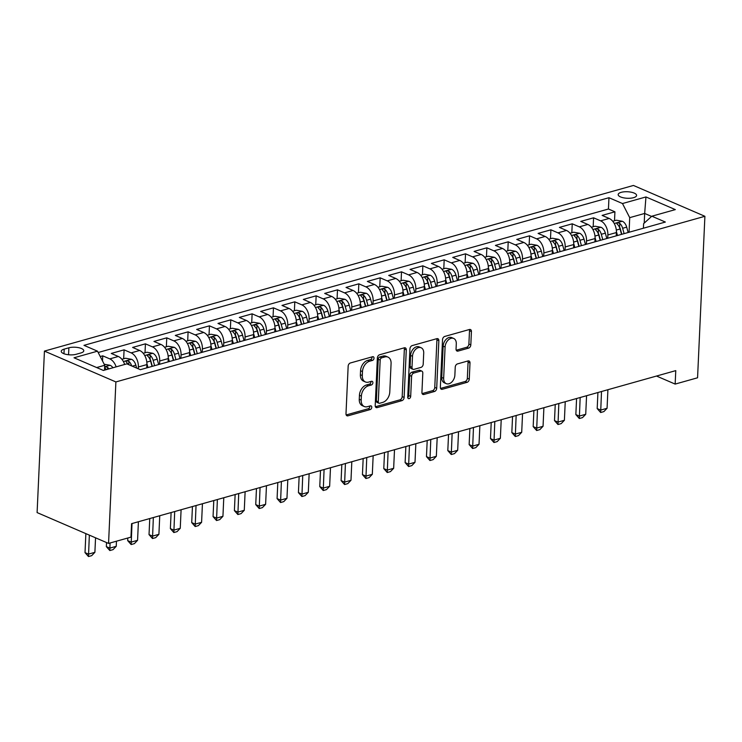 <?xml version="1.0" encoding="UTF-8"?>
<svg xmlns="http://www.w3.org/2000/svg" width="742" height="742" viewBox="0 0 742 742"><rect width="100%" height="100%" fill="white"/><g stroke="black" fill="none" stroke-linecap="round" stroke-linejoin="round"><path stroke-width="1.11" d="M374.005 358.163A1.976 1.354 113.3 0 0 373.328 356.763A1.976 1.354 113.3 0 0 372.623 356.726L350.363 362.986A2.829 1.929 113.3 0 0 348.156 366.214L345.995 413.767A2.829 1.929 113.3 0 0 346.968 415.78A2.829 1.929 113.3 0 0 347.97 415.826L370.221 409.565A1.976 1.354 113.3 0 0 371.77 407.302A1.976 1.354 113.3 0 0 371.093 405.902A1.976 1.354 113.3 0 0 370.388 405.865L367.513 406.672A9.052 6.186 113.3 0 1 364.313 406.533A9.052 6.186 113.3 0 1 361.196 400.105L361.373 396.145A9.052 6.186 113.3 0 1 368.459 385.803L371.343 384.996A1.976 1.354 113.3 0 0 372.892 382.733A1.976 1.354 113.3 0 0 372.206 381.332A1.976 1.354 113.3 0 0 371.51 381.295L368.626 382.102A9.052 6.186 113.3 0 1 365.426 381.963A9.052 6.186 113.3 0 1 362.309 375.535L362.486 371.575A9.052 6.186 113.3 0 1 369.572 361.233L372.456 360.427A1.976 1.354 113.3 0 0 374.005 358.163M365.426 381.963L363.497 381.128A9.052 6.186 113.3 0 1 360.38 374.701L360.556 370.74A9.052 6.186 113.3 0 1 367.642 360.399L370.527 359.592A1.976 1.354 113.3 0 0 372.076 357.329A1.976 1.354 113.3 0 0 372.048 356.883M346.18 414.945L368.292 408.731A1.976 1.354 113.3 0 0 369.841 406.468A1.976 1.354 113.3 0 0 369.822 406.032M364.313 406.533L362.374 405.698A9.052 6.186 113.3 0 1 359.258 399.27L359.443 395.31A9.052 6.186 113.3 0 1 366.529 384.968L369.405 384.161A1.976 1.354 113.3 0 0 370.963 381.898A1.976 1.354 113.3 0 0 370.935 381.453M621.202 192.336A9.219 3.265 2.6 0 0 618.169 194.59A9.219 3.265 2.6 0 0 623.577 197.826A9.219 3.265 2.6 0 0 633.557 197.678A9.219 3.265 2.6 0 0 636.59 195.424A9.219 3.265 2.6 0 0 631.182 192.187A9.219 3.265 2.6 0 0 621.202 192.336M468.61 348.119A2.829 1.929 113.3 0 0 470.818 344.891L471.43 331.553A2.829 1.929 113.3 0 0 470.456 329.541A2.829 1.929 113.3 0 0 469.454 329.494L444.736 336.451A2.829 1.929 113.3 0 0 442.52 339.678L440.358 387.231A2.829 1.929 113.3 0 0 441.332 389.244A2.829 1.929 113.3 0 0 442.334 389.281L467.052 382.334A2.829 1.929 113.3 0 0 469.269 379.106L470.001 362.986A2.829 1.929 113.3 0 0 469.027 360.983A2.829 1.929 113.3 0 0 468.026 360.937L457.443 363.914A2.829 1.929 113.3 0 0 455.236 367.142L454.874 375.137A7.568 5.166 113.3 0 1 446.267 383.651A7.568 5.166 113.3 0 1 443.66 378.281L445.089 346.978A7.568 5.166 113.3 0 1 453.687 338.454A7.568 5.166 113.3 0 1 456.293 343.824L456.052 349.046A2.829 1.929 113.3 0 0 457.026 351.049A2.829 1.929 113.3 0 0 458.027 351.096L468.61 348.119L466.672 347.284A2.829 1.929 113.3 0 0 468.888 344.056L469.5 330.719A2.829 1.929 113.3 0 0 469.306 329.541M115.891 381.935L108.555 543.422L130.963 537.125L131.575 523.667L675.767 370.629L675.155 384.087L697.563 377.789L704.9 216.293L115.891 381.935L44.437 351.096L633.445 185.454L704.9 216.293M406.282 349.872A2.829 1.929 113.3 0 0 405.308 347.859A2.829 1.929 113.3 0 0 404.307 347.812L379.589 354.769A2.829 1.929 113.3 0 0 377.372 357.996L375.211 405.549A2.829 1.929 113.3 0 0 376.185 407.562A2.829 1.929 113.3 0 0 377.186 407.608L401.904 400.652A2.829 1.929 113.3 0 0 404.121 397.424L406.282 349.872L404.353 349.037A2.829 1.929 113.3 0 0 404.158 347.859M412.162 345.605L436.88 338.658A2.829 1.929 113.3 0 1 437.882 338.704A2.829 1.929 113.3 0 1 438.856 340.708L436.695 388.261A2.829 1.929 113.3 0 1 434.478 391.498L423.905 394.466A2.829 1.929 113.3 0 1 422.903 394.419A2.829 1.929 113.3 0 1 421.929 392.416L422.801 373.133A2.829 1.929 113.3 0 0 421.827 371.121A2.829 1.929 113.3 0 0 420.825 371.074L413.813 373.05A2.829 1.929 113.3 0 0 411.597 376.287L410.688 396.358A1.976 1.354 113.3 0 1 408.434 398.593A1.976 1.354 113.3 0 1 407.748 397.183L409.946 348.842A2.829 1.929 113.3 0 1 412.162 345.605M614.515 220.745L614.923 211.804L602.114 215.403L609.163 218.445L600.63 220.847A11.52 7.355 74.3 0 1 607.865 234.945L607.717 238.256M593.173 226.746L593.581 217.805L580.773 221.404L587.822 224.446L579.289 226.848A11.52 7.355 74.3 0 1 586.523 240.946L586.375 244.257M571.832 232.747L572.24 223.806L559.431 227.404L566.48 230.447L557.947 232.849A11.52 7.355 74.3 0 1 565.181 246.947L565.033 250.258M550.49 238.748L550.898 229.807L538.089 233.405L545.138 236.448L536.605 238.85A11.52 7.355 74.3 0 1 543.84 252.957L543.691 256.259M529.148 244.749L529.556 235.808L516.747 239.416L523.796 242.458L515.263 244.851A11.52 7.355 74.3 0 1 522.498 258.958L522.349 262.26M507.806 250.75L508.214 241.809L495.415 245.417L502.464 248.459L493.922 250.852A11.52 7.355 74.3 0 1 501.156 264.959L501.008 268.261M486.464 256.751L486.873 247.809L474.073 251.417L481.122 254.46L472.58 256.853A11.52 7.355 74.3 0 1 479.814 270.96L479.666 274.262M465.123 262.751L465.531 253.81L452.731 257.418L459.78 260.461L451.238 262.863A11.52 7.355 74.3 0 1 458.482 276.961L458.324 280.263M443.79 268.752L444.189 259.821L431.39 263.419L438.439 266.461L429.896 268.864A11.52 7.355 74.3 0 1 437.14 282.962L436.982 286.264M422.448 274.753L422.847 265.822L410.048 269.42L417.097 272.462L408.564 274.865A11.52 7.355 74.3 0 1 415.798 288.963L415.65 292.274M401.107 280.754L401.515 271.822L388.706 275.421L395.755 278.463L387.222 280.866A11.52 7.355 74.3 0 1 394.456 294.964L394.308 298.275M379.765 286.755L380.173 277.823L367.364 281.422L374.413 284.464L365.88 286.866A11.52 7.355 74.3 0 1 373.115 300.964L372.966 304.276M358.423 292.765L358.831 283.824L346.022 287.423L353.071 290.465L344.538 292.867A11.52 7.355 74.3 0 1 351.773 306.965L351.625 310.277M337.081 298.766L337.489 289.825L324.681 293.424L331.73 296.466L323.197 298.868A11.52 7.355 74.3 0 1 330.431 312.966L330.283 316.277M315.74 304.767L316.148 295.826L303.339 299.425L310.388 302.467L301.855 304.869A11.52 7.355 74.3 0 1 309.089 318.967L308.941 322.278M294.398 310.768L294.806 301.827L281.997 305.426L289.046 308.468L280.513 310.87A11.52 7.355 74.3 0 1 287.748 324.968L287.599 328.279M273.056 316.769L273.464 307.828L260.665 311.427L267.714 314.469L259.171 316.871A11.52 7.355 74.3 0 1 266.406 330.969L266.257 334.28M251.714 322.77L252.122 313.829L239.323 317.428L246.372 320.47L237.83 322.872A11.52 7.355 74.3 0 1 245.064 336.97L244.916 340.281M230.382 328.771L230.781 319.83L217.981 323.429L225.03 326.471L216.488 328.873A11.52 7.355 74.3 0 1 223.732 342.971L223.574 346.282M209.04 334.772L209.439 325.831L196.639 329.429L203.688 332.472L195.146 334.874A11.52 7.355 74.3 0 1 202.39 348.972L202.232 352.283M187.698 340.773L188.097 331.832L175.297 335.43L182.346 338.473L173.814 340.875A11.52 7.355 74.3 0 1 181.048 354.973L180.9 358.284M166.356 346.774L166.764 337.833L153.956 341.431L161.005 344.474L152.472 346.876A11.52 7.355 74.3 0 1 159.706 360.983L159.558 364.285M145.015 352.775L145.423 343.834L132.614 347.442L139.663 350.484L131.13 352.877A11.52 7.355 74.3 0 1 138.364 366.984L138.281 368.783M123.673 358.776L124.081 349.834L111.272 353.442L118.321 356.485A11.52 7.355 74.3 0 1 124.675 364.461M609.163 218.445A11.52 7.355 -105.7 0 1 616.398 232.552L616.25 235.854M587.822 224.446A11.52 7.355 -105.7 0 1 595.056 238.553L594.908 241.855M566.48 230.447A11.52 7.355 -105.7 0 1 573.714 244.554L573.566 247.856M545.138 236.448A11.52 7.355 -105.7 0 1 552.382 250.555L552.224 253.857M523.796 242.458A11.52 7.355 -105.7 0 1 531.04 256.556L530.882 259.858M502.464 248.459A11.52 7.355 -105.7 0 1 509.698 262.557L509.55 265.859M481.122 254.46A11.52 7.355 -105.7 0 1 488.357 268.558L488.208 271.869M459.78 260.461A11.52 7.355 -105.7 0 1 467.015 274.559L466.866 277.87M438.439 266.461A11.52 7.355 -105.7 0 1 445.673 280.559L445.525 283.871M417.097 272.462A11.52 7.355 -105.7 0 1 424.331 286.56L424.183 289.872M395.755 278.463A11.52 7.355 -105.7 0 1 402.989 292.561L402.841 295.873M374.413 284.464A11.52 7.355 -105.7 0 1 381.648 298.562L381.499 301.873M353.071 290.465A11.52 7.355 -105.7 0 1 360.306 304.563L360.158 307.874M331.73 296.466A11.52 7.355 -105.7 0 1 338.964 310.564L338.816 313.875M310.388 302.467A11.52 7.355 -105.7 0 1 317.632 316.565L317.474 319.876M289.046 308.468A11.52 7.355 -105.7 0 1 296.29 322.566L296.132 325.877M267.714 314.469A11.52 7.355 -105.7 0 1 274.948 328.567L274.8 331.878M246.372 320.47A11.52 7.355 -105.7 0 1 253.606 334.568L253.458 337.879M225.03 326.471A11.52 7.355 -105.7 0 1 232.265 340.578L232.116 343.88M203.688 332.472A11.52 7.355 -105.7 0 1 210.923 346.579L210.774 349.881M182.346 338.473A11.52 7.355 -105.7 0 1 189.581 352.58L189.433 355.882M161.005 344.474A11.52 7.355 -105.7 0 1 168.239 358.581L168.091 361.883M139.663 350.484A11.52 7.355 -105.7 0 1 146.897 364.582L146.749 367.884M76.157 354.286L80.85 352.969A8.932 3.163 2.6 0 0 83.781 350.79A8.932 3.163 2.6 0 0 78.55 347.646A8.932 3.163 2.6 0 0 68.876 347.803L64.183 349.12A8.932 3.163 2.6 0 0 61.243 351.3A8.932 3.163 2.6 0 0 66.483 354.444A8.932 3.163 2.6 0 0 76.157 354.286M614.923 211.804L608.449 209.012L608.959 197.706L83.976 345.345L97.499 351.179L104.733 365.277L104.511 370.128M608.959 197.706L622.482 203.54L645.957 196.945L675.313 209.606L651.838 216.21L665.361 222.043L140.368 369.683L126.854 363.849L103.379 370.453L74.024 357.783L97.499 351.179M102.507 360.937L102.739 355.835L109.788 358.878A11.52 7.355 74.3 0 1 116.142 366.863M124.081 349.834L131.13 352.877M145.423 343.834L152.472 346.876M166.764 337.833L173.814 340.875M188.097 331.832L195.146 334.874M209.439 325.831L216.488 328.873M230.781 319.83L237.83 322.872M252.122 313.829L259.171 316.871M273.464 307.828L280.513 310.87M294.806 301.827L301.855 304.869M316.148 295.826L323.197 298.868M337.489 289.825L344.538 292.867M358.831 283.824L365.88 286.866M380.173 277.823L387.222 280.866M401.515 271.822L408.564 274.865M422.847 265.822L429.896 268.864M444.189 259.821L451.238 262.863M465.531 253.81L472.58 256.853M486.873 247.809L493.922 250.852M508.214 241.809L515.263 244.851M529.556 235.808L536.605 238.85M550.898 229.807L557.947 232.849M572.24 223.806L579.289 226.848M593.581 217.805L600.63 220.847M608.449 209.012L98.176 352.506M102.739 355.835L100.244 356.54M644.214 223.11L644.659 213.446L629.717 217.647L629.058 232.255M104.733 365.277L96.655 367.55M108.555 543.422L37.1 512.583L44.437 351.096M656.522 376.046L675.155 384.087M651.587 216.432L644.659 213.446L645.957 196.945M643.416 228.221L643.62 223.648L651.838 216.21M629.717 217.647L622.482 203.54M375.406 406.727L399.975 399.817A2.829 1.929 113.3 0 0 402.192 396.59L404.353 349.037M381.722 357.82A1.976 1.354 113.3 0 0 380.173 360.083L378.281 401.821A1.976 1.354 113.3 0 0 378.958 403.231A1.976 1.354 113.3 0 0 379.663 403.258L382.696 402.405A9.052 6.186 113.3 0 0 389.782 392.064L391.08 363.534A9.052 6.186 113.3 0 0 387.964 357.106A9.052 6.186 113.3 0 0 384.764 356.967L381.722 357.82L379.793 356.985A1.976 1.354 113.3 0 0 378.244 359.249L380.173 360.083M378.958 403.231L377.029 402.396A1.976 1.354 113.3 0 1 376.352 400.986L378.244 359.249M387.964 357.106L386.035 356.281A9.052 6.186 113.3 0 0 382.835 356.132L384.764 356.967M379.793 356.985L382.835 356.132M422.115 393.594L432.549 390.663A2.829 1.929 113.3 0 0 434.766 387.426L436.927 339.873A2.829 1.929 113.3 0 0 436.732 338.695M421.827 371.121L419.898 370.286A2.829 1.929 113.3 0 0 418.896 370.249L411.875 372.215A2.829 1.929 113.3 0 0 409.667 375.452L408.749 395.523L410.688 396.358M407.757 397.499A1.976 1.354 113.3 0 0 408.749 395.523M423.71 353.118A7.568 5.166 113.3 0 0 421.104 347.748A7.568 5.166 113.3 0 0 412.506 356.271L412.005 367.299A2.829 1.929 113.3 0 0 412.979 369.303A2.829 1.929 113.3 0 0 413.98 369.349L420.992 367.383A2.829 1.929 113.3 0 0 423.209 364.146L423.71 353.118M421.104 347.748L419.174 346.913A7.568 5.166 113.3 0 0 410.576 355.437L412.506 356.271M412.979 369.303L411.049 368.477A2.829 1.929 113.3 0 1 410.076 366.465L410.576 355.437M456.247 350.224L466.672 347.284M453.687 338.454L451.757 337.619A7.568 5.166 113.3 0 0 443.15 346.143L445.089 346.978M446.267 383.651L444.337 382.816A7.568 5.166 113.3 0 1 441.731 377.446L443.15 346.143M440.553 388.409L465.123 381.499A2.829 1.929 113.3 0 0 467.339 378.272L468.072 362.152A2.829 1.929 113.3 0 0 467.877 360.974M104.214 364.248L110.215 365.314A7.633 4.879 74.3 0 1 112.942 367.754M104.622 367.615L105.03 368.134A7.633 4.879 74.3 0 1 106.329 369.618M108.889 368.895A7.633 4.879 -105.7 0 0 107.59 367.411L106.032 366.873L104.641 367.29M85.868 533.637L85.015 552.623L88.484 554.126L94.893 552.317L95.551 537.811M94.893 552.317L91.683 555.647L88.484 556.546L85.015 552.623M89.346 535.14L88.484 556.546M121.874 359.286L125.556 358.247L131.557 359.313A7.633 4.879 74.3 0 1 135.851 365.175L136.639 368.069M131.686 365.936A7.633 4.879 -105.7 0 0 128.932 361.41C126.613 360.566 125.76 360.807 126.372 362.133A7.633 4.879 74.3 0 1 128.171 364.415M125.936 361.437L126.372 362.133M106.533 542.55L106.347 546.622L109.825 548.115L116.234 546.316L116.466 541.206M116.234 546.316L113.025 549.646L109.825 550.545L106.347 546.622M110.057 543.005L109.825 550.545M146.916 363.608L147.983 367.54M143.215 353.285L146.897 352.246L152.898 353.313A7.633 4.879 74.3 0 1 157.193 359.174L158.658 364.535M154.605 365.676L153.14 360.315A7.633 4.879 -105.7 0 0 150.274 355.409C147.955 354.565 147.101 354.806 147.714 356.132A7.633 4.879 74.3 0 1 150.58 361.029L152.045 366.4M150.274 355.409L150.097 359.286A3.886 2.486 74.3 0 1 150.821 360.918L152.295 366.325M147.278 355.437L147.714 356.132M127.81 538.015L127.689 540.621L131.167 542.114L137.567 540.315L138.411 521.747M137.567 540.315L134.367 543.645L131.158 544.545L127.689 540.621M132.011 523.546L131.158 544.545M168.258 357.607L169.324 361.54M164.557 347.284L168.239 346.245L174.24 347.312A7.633 4.879 74.3 0 1 178.534 353.173L180 358.534M175.947 359.675L174.481 354.314A7.633 4.879 -105.7 0 0 171.615 349.408C169.297 348.564 168.443 348.805 169.055 350.131A7.633 4.879 74.3 0 1 171.921 355.028L173.387 360.399M171.615 349.408L171.439 353.285A3.886 2.486 74.3 0 1 172.163 354.917L173.637 360.324M168.62 349.436L169.055 350.131M149.763 518.556L149.031 534.62L152.509 536.114L158.909 534.314L159.753 515.746M158.909 534.314L155.699 537.644L152.5 538.544L149.031 534.62M153.353 517.545L152.5 538.544M189.6 351.606L190.666 355.539M185.899 341.283L189.581 340.244L195.573 341.311A7.633 4.879 74.3 0 1 199.876 347.173L201.342 352.533M197.289 353.674L195.823 348.313A7.633 4.879 -105.7 0 0 192.957 343.407C190.638 342.563 189.785 342.804 190.397 344.13A7.633 4.879 74.3 0 1 193.263 349.028L194.719 354.398M192.957 343.407L192.781 347.284A3.886 2.486 74.3 0 1 193.504 348.916L194.979 354.324M189.961 343.435L190.397 344.13M171.105 512.555L170.372 528.619L173.851 530.113L180.25 528.313L181.094 509.745M180.25 528.313L177.041 531.643L173.841 532.543L170.372 528.619M174.695 511.544L173.841 532.543M210.932 345.605L212.008 349.538M207.241 335.273L210.923 334.243L216.914 335.31A7.633 4.879 74.3 0 1 221.218 341.172L222.683 346.533M218.621 347.673L217.165 342.312A7.633 4.879 -105.7 0 0 214.299 337.406C211.98 336.562 211.127 336.803 211.739 338.129A7.633 4.879 74.3 0 1 214.596 343.027L216.061 348.397M214.299 337.406L214.123 341.283A3.886 2.486 74.3 0 1 214.846 342.915L216.321 348.323M211.303 337.434L211.739 338.129M192.447 506.545L191.714 522.609L195.192 524.112L201.592 522.312L202.436 503.744M201.592 522.312L198.383 525.633L195.183 526.542L191.714 522.609M196.036 505.543L195.183 526.542M232.274 339.604L233.35 343.537M228.573 329.272L232.265 328.242L238.256 329.309A7.633 4.879 74.3 0 1 242.56 335.171L244.025 340.532M239.963 341.672L238.497 336.312A7.633 4.879 -105.7 0 0 235.641 331.405C233.313 330.561 232.459 330.802 233.081 332.128A7.633 4.879 74.3 0 1 235.937 337.026L237.403 342.396M235.641 331.405L235.464 335.273A3.886 2.486 74.3 0 1 236.188 336.914L237.663 342.322M232.645 331.433L233.081 332.128M213.789 500.544L213.056 516.608L216.534 518.111L222.934 516.311L223.778 497.734M222.934 516.311L219.725 519.632L216.525 520.532L213.056 516.608M217.378 499.542L216.525 520.532M253.616 333.594L254.692 337.536M249.915 323.271L253.606 322.241L259.598 323.308A7.633 4.879 74.3 0 1 263.902 329.17L265.358 334.531M261.305 335.672L259.839 330.301A7.633 4.879 -105.7 0 0 256.982 325.404C254.654 324.56 253.801 324.801 254.413 326.128A7.633 4.879 74.3 0 1 257.279 331.025L258.745 336.395M256.982 325.404L256.806 329.272A3.886 2.486 74.3 0 1 257.53 330.913L259.004 336.321M253.987 325.432L254.413 326.128M235.131 494.543L234.398 510.607L237.876 512.11L244.276 510.311L245.12 491.733M244.276 510.311L241.067 513.631L237.867 514.531L234.398 510.607M238.72 493.541L237.867 514.531M274.957 327.593L276.033 331.535M271.257 317.27L274.948 316.24L280.94 317.307A7.633 4.879 74.3 0 1 285.234 323.16L286.7 328.53M282.646 329.671L281.181 324.3A7.633 4.879 -105.7 0 0 278.315 319.403C275.996 318.559 275.143 318.8 275.755 320.117A7.633 4.879 74.3 0 1 278.621 325.024L280.086 330.394M278.315 319.403L278.148 323.271A3.886 2.486 74.3 0 1 278.871 324.903L280.346 330.32M275.328 319.431L275.755 320.117M256.463 488.542L255.74 504.606L259.218 506.109L265.617 504.31L266.461 485.732M265.617 504.31L262.408 507.63L259.208 508.53L255.74 504.606M260.062 487.531L259.208 508.53M296.299 321.592L297.375 325.534M292.598 311.269L296.281 310.239L302.282 311.306A7.633 4.879 74.3 0 1 306.576 317.159L308.041 322.529M303.988 323.67L302.523 318.299A7.633 4.879 -105.7 0 0 299.657 313.402C297.338 312.558 296.485 312.799 297.097 314.116A7.633 4.879 74.3 0 1 299.963 319.023L301.428 324.393M299.657 313.402L299.48 317.27A3.886 2.486 74.3 0 1 300.213 318.902L301.688 324.319M296.661 313.43L297.097 314.116M277.805 482.541L277.081 498.605L280.55 500.108L286.959 498.309L287.803 479.731M286.959 498.309L283.75 501.629L280.55 502.529L277.081 498.605M281.394 481.53L280.55 502.529M317.641 315.591L318.717 319.524M313.94 305.268L317.622 304.229L323.623 305.305A7.633 4.879 74.3 0 1 327.918 311.158L329.383 316.528M325.33 317.669L323.864 312.299A7.633 4.879 -105.7 0 0 320.998 307.401C318.68 306.557 317.826 306.798 318.439 308.115A7.633 4.879 74.3 0 1 321.305 313.022L322.77 318.392M320.998 307.401L320.822 311.269A3.886 2.486 74.3 0 1 321.555 312.901L323.03 318.318M318.003 307.429L318.439 308.115M299.147 476.54L298.423 492.605L301.892 494.107L308.301 492.308L309.145 473.73M308.301 492.308L305.092 495.628L301.892 496.528L298.423 492.605M302.736 475.529L301.892 496.528M338.983 309.59L340.059 313.523M335.282 299.267L338.964 298.228L344.965 299.304A7.633 4.879 74.3 0 1 349.259 305.157L350.725 310.527M346.672 311.668L345.206 306.298A7.633 4.879 -105.7 0 0 342.34 301.4C340.022 300.556 339.168 300.798 339.78 302.115A7.633 4.879 74.3 0 1 342.646 307.021L344.112 312.382M342.34 301.4L342.164 305.268A3.886 2.486 74.3 0 1 342.887 306.9L344.371 312.317M339.344 301.428L339.78 302.115M320.488 470.539L319.765 486.604L323.234 488.106L329.643 486.307L330.487 467.729M329.643 486.307L326.434 489.627L323.234 490.527L319.765 486.604M324.078 469.528L323.234 490.527M360.324 303.589L361.4 307.522M356.624 293.266L360.306 292.227L366.307 293.303A7.633 4.879 74.3 0 1 370.601 299.156L372.067 304.526M368.013 305.667L366.548 300.297A7.633 4.879 -105.7 0 0 363.682 295.399C361.363 294.555 360.51 294.797 361.122 296.114A7.633 4.879 74.3 0 1 363.988 301.02L365.454 306.381M363.682 295.399L363.506 299.267A3.886 2.486 74.3 0 1 364.229 300.9L365.713 306.316M360.686 295.418L361.122 296.114M341.83 464.538L341.097 480.603L344.576 482.105L350.975 480.306L351.819 461.728M350.975 480.306L347.775 483.626L344.566 484.526L341.097 480.603M345.42 463.527L344.566 484.526M381.666 297.588L382.733 301.521M377.966 287.265L381.648 286.227L387.649 287.293A7.633 4.879 74.3 0 1 391.943 293.155L393.408 298.525M389.355 299.666L387.89 294.296A7.633 4.879 -105.7 0 0 385.024 289.399C382.705 288.555 381.852 288.796 382.464 290.113A7.633 4.879 74.3 0 1 385.33 295.019L386.795 300.38M385.024 289.399L384.848 293.266A3.886 2.486 74.3 0 1 385.571 294.899L387.046 300.315M382.028 289.417L382.464 290.113M363.172 458.537L362.439 474.602L365.917 476.104L372.317 474.305L373.161 455.727M372.317 474.305L369.117 477.625L365.908 478.525L362.439 474.602M366.761 457.526L365.908 478.525M403.008 291.587L404.075 295.52M399.307 281.264L402.989 280.226L408.99 281.292A7.633 4.879 74.3 0 1 413.285 287.154L414.75 292.524M410.697 293.665L409.232 288.295A7.633 4.879 -105.7 0 0 406.366 283.388C404.047 282.554 403.194 282.785 403.806 284.112A7.633 4.879 74.3 0 1 406.672 289.018L408.128 294.379M406.366 283.388L406.189 287.265A3.886 2.486 74.3 0 1 406.913 288.898L408.388 294.305M403.37 283.416L403.806 284.112M384.514 452.537L383.781 468.601L387.259 470.103L393.659 468.304L394.503 449.726M393.659 468.304L390.45 471.624L387.25 472.524L383.781 468.601M388.103 451.526L387.25 472.524M424.341 285.587L425.416 289.519M420.649 275.263L424.331 274.225L430.323 275.291A7.633 4.879 74.3 0 1 434.627 281.153L436.092 286.523M432.039 287.664L430.573 282.294A7.633 4.879 -105.7 0 0 427.707 277.387C425.389 276.553 424.535 276.785 425.147 278.111A7.633 4.879 74.3 0 1 428.013 283.017L429.47 288.378M427.707 277.387L427.531 281.264A3.886 2.486 74.3 0 1 428.255 282.897L429.729 288.304M424.712 277.415L425.147 278.111M405.855 446.536L405.123 462.6L408.601 464.102L415.001 462.303L415.845 443.725M415.001 462.303L411.791 465.624L408.592 466.523L405.123 462.6M409.445 445.525L408.592 466.523M445.682 279.586L446.758 283.518M441.991 269.263L445.673 268.224L451.665 269.29A7.633 4.879 74.3 0 1 455.968 275.152L457.434 280.522M453.371 281.663L451.915 276.293A7.633 4.879 -105.7 0 0 449.049 271.387C446.73 270.542 445.877 270.784 446.489 272.11A7.633 4.879 74.3 0 1 449.346 277.016L450.811 282.377M449.049 271.387L448.873 275.263A3.886 2.486 74.3 0 1 449.596 276.896L451.071 282.303M446.053 271.414L446.489 272.11M427.197 440.535L426.464 456.599L429.943 458.102L436.342 456.293L437.186 437.724M436.342 456.293L433.133 459.623L429.933 460.522L426.464 456.599M430.787 439.524L429.933 460.522M467.024 273.585L468.1 277.517M463.323 263.262L467.015 262.223L473.006 263.289A7.633 4.879 74.3 0 1 477.31 269.151L478.766 274.521M474.713 275.662L473.248 270.292A7.633 4.879 -105.7 0 0 470.391 265.386C468.063 264.542 467.21 264.783 467.831 266.109A7.633 4.879 74.3 0 1 470.688 271.015L472.153 276.376M470.391 265.386L470.215 269.263A3.886 2.486 74.3 0 1 470.938 270.895L472.413 276.302M467.395 265.413L467.831 266.109M448.539 434.534L447.806 450.598L451.284 452.101L457.684 450.292L458.528 431.723M457.684 450.292L454.475 453.622L451.275 454.521L447.806 450.598M452.128 433.523L451.275 454.521M488.366 267.584L489.442 271.516M484.665 257.261L488.357 256.222L494.348 257.288A7.633 4.879 74.3 0 1 498.652 263.15L500.108 268.521M496.055 269.652L494.589 264.291A7.633 4.879 -105.7 0 0 491.733 259.385C489.405 258.541 488.551 258.782 489.163 260.108A7.633 4.879 74.3 0 1 492.029 265.015L493.495 270.376M491.733 259.385L491.556 263.262A3.886 2.486 74.3 0 1 492.28 264.894L493.755 270.301M488.737 259.412L489.163 260.108M469.881 428.533L469.148 444.597L472.626 446.09L479.026 444.291L479.87 425.722M479.026 444.291L475.817 447.621L472.617 448.52L469.148 444.597M473.47 427.522L472.617 448.52M509.708 261.583L510.784 265.515M506.007 251.26L509.698 250.221L515.69 251.288A7.633 4.879 74.3 0 1 519.984 257.149L521.45 262.51M517.397 263.651L515.931 258.29A7.633 4.879 -105.7 0 0 513.065 253.384C510.746 252.54 509.893 252.781 510.505 254.107A7.633 4.879 74.3 0 1 513.371 259.004L514.837 264.375M513.065 253.384L512.889 257.261A3.886 2.486 74.3 0 1 513.622 258.893L515.096 264.3M510.069 253.412L510.505 254.107M491.213 422.532L490.49 438.596L493.968 440.089L500.368 438.29L501.212 419.722M500.368 438.29L497.159 441.62L493.959 442.52L490.49 438.596M494.812 421.521L493.959 442.52M531.049 255.582L532.125 259.514M527.349 245.259L531.031 244.22L537.032 245.287A7.633 4.879 74.3 0 1 541.326 251.148L542.792 256.509M538.738 257.65L537.273 252.289A7.633 4.879 -105.7 0 0 534.407 247.383C532.088 246.539 531.235 246.78 531.847 248.106A7.633 4.879 74.3 0 1 534.713 253.003L536.178 258.374M534.407 247.383L534.231 251.26A3.886 2.486 74.3 0 1 534.963 252.892L536.438 258.299M531.411 247.411L531.847 248.106M512.555 416.531L511.832 432.595L515.3 434.089L521.709 432.289L522.553 413.721M521.709 432.289L518.5 435.619L515.3 436.519L511.832 432.595M516.144 415.52L515.3 436.519M552.391 249.581L553.467 253.514M548.69 239.258L552.373 238.219L558.374 239.286A7.633 4.879 74.3 0 1 562.668 245.148L564.133 250.508M560.08 251.649L558.615 246.288A7.633 4.879 -105.7 0 0 555.749 241.382C553.43 240.538 552.577 240.779 553.189 242.105A7.633 4.879 74.3 0 1 556.055 247.003L557.52 252.373M555.749 241.382L555.572 245.259A3.886 2.486 74.3 0 1 556.305 246.891L557.78 252.299M552.753 241.41L553.189 242.105M533.897 410.53L533.173 426.594L536.642 428.088L543.051 426.288L543.895 407.72M543.051 426.288L539.842 429.618L536.642 430.518L533.173 426.594M537.486 409.519L536.642 430.518M573.733 243.58L574.809 247.513M570.032 233.257L573.714 232.218L579.715 233.285A7.633 4.879 74.3 0 1 584.01 239.147L585.475 244.508M581.422 245.648L579.956 240.287A7.633 4.879 -105.7 0 0 577.091 235.381C574.772 234.537 573.918 234.778 574.531 236.104A7.633 4.879 74.3 0 1 577.397 241.002L578.862 246.372M577.091 235.381L576.914 239.258A3.886 2.486 74.3 0 1 577.638 240.89L579.122 246.298M574.095 235.409L574.531 236.104M555.239 404.529L554.506 420.593L557.984 422.087L564.393 420.287L565.237 401.719M564.393 420.287L561.184 423.617L557.984 424.517L554.506 420.593M558.828 403.518L557.984 424.517M595.075 237.579L596.141 241.512M591.374 227.247L595.056 226.217L601.057 227.284A7.633 4.879 74.3 0 1 605.351 233.146L606.817 238.507M602.764 239.647L601.298 234.286A7.633 4.879 -105.7 0 0 598.432 229.38C596.114 228.536 595.26 228.777 595.872 230.103A7.633 4.879 74.3 0 1 598.738 235.001L600.204 240.371M598.432 229.38L598.256 233.257A3.886 2.486 74.3 0 1 598.979 234.889L600.463 240.297M595.436 229.408L595.872 230.103M576.58 398.519L575.848 414.583L579.326 416.086L585.726 414.286L586.57 395.709M585.726 414.286L582.526 417.607L579.317 418.516L575.848 414.583M580.17 397.517L579.317 418.516M616.417 231.569L617.483 235.511M612.716 221.246L616.398 220.216L622.399 221.283A7.633 4.879 74.3 0 1 626.693 227.145L628.159 232.506M624.105 233.647L622.64 228.286A7.633 4.879 -105.7 0 0 619.774 223.379C617.455 222.535 616.602 222.776 617.214 224.103A7.633 4.879 74.3 0 1 620.08 229L621.546 234.37M619.774 223.379L619.598 227.247A3.886 2.486 74.3 0 1 620.321 228.888L621.796 234.296M616.778 223.407L617.214 224.103M597.922 392.518L597.189 408.582L600.668 410.085L607.067 408.286L607.911 389.708M607.067 408.286L603.867 411.606L600.658 412.506L597.189 408.582M601.512 391.516L600.658 412.506M616.398 232.552L607.865 234.945M595.056 238.553L586.523 240.946M573.714 244.554L565.181 246.947M552.382 250.555L543.84 252.957M531.04 256.556L522.498 258.958M509.698 262.557L501.156 264.959M488.357 268.558L479.814 270.96M467.015 274.559L458.482 276.961M445.673 280.559L437.14 282.962M424.331 286.56L415.798 288.963M402.989 292.561L394.456 294.964M381.648 298.562L373.115 300.964M360.306 304.563L351.773 306.965M338.964 310.564L330.431 312.966M317.632 316.565L309.089 318.967M296.29 322.566L287.748 324.968M274.948 328.567L266.406 330.969M253.606 334.568L245.064 336.97M232.265 340.578L223.732 342.971M210.923 346.579L202.39 348.972M189.581 352.58L181.048 354.973M168.239 358.581L159.706 360.983M146.897 364.582L138.364 366.984M118.321 356.485L109.788 358.878M63.97 353.739L64.183 349.12M68.561 354.75L68.876 347.803M367.642 360.399L369.572 361.233M360.556 370.74L362.486 371.575M360.38 374.701L362.309 375.535M369.405 384.161L371.343 384.996M366.529 384.968L368.459 385.803M359.443 395.31L361.373 396.145M359.258 399.27L361.196 400.105M368.292 408.731L370.221 409.565M346.245 415.084L347.97 415.826M370.527 359.592L372.456 360.427M402.192 396.59L404.121 397.424M399.975 399.817L401.904 400.652M375.471 406.866L377.186 407.608M376.352 400.986L378.281 401.821M436.927 339.873L438.856 340.708M434.766 387.426L436.695 388.261M432.549 390.663L434.478 391.498M422.179 393.724L423.905 394.466M418.896 370.249L420.825 371.074M411.875 372.215L413.813 373.05M409.667 375.452L411.597 376.287M410.076 366.465L412.005 367.299M456.311 350.354L458.027 351.096M441.731 377.446L443.66 378.281M468.072 362.152L470.001 362.986M467.339 378.272L469.269 379.106M465.123 381.499L467.052 382.334M440.618 388.539L442.334 389.281M469.5 330.719L471.43 331.553M468.888 344.056L470.818 344.891M110.066 365.287L104.659 366.808M107.507 369.284L107.59 367.411M131.408 359.286L123.404 361.54M135.851 365.175L132.261 366.186M128.783 364.684L128.932 361.41M152.75 353.285L144.746 355.539M150.58 361.029L146.814 362.096M157.193 359.174L153.14 360.315M174.082 347.284L166.078 349.538M171.921 355.028L168.156 356.086M178.534 353.173L174.481 354.314M195.424 341.283L187.42 343.537M193.263 349.028L189.498 350.085M199.876 347.173L195.823 348.313M216.766 335.282L208.762 337.536M214.596 343.027L210.839 344.084M221.218 341.172L217.165 342.312M238.108 329.281L230.103 331.535M235.937 337.026L232.181 338.083M242.56 335.171L238.497 336.312M259.45 323.28L251.445 325.525M257.279 331.025L253.523 332.082M263.902 329.17L259.839 330.301M280.791 317.279L272.787 319.524M278.621 325.024L274.855 326.081M285.234 323.16L281.181 324.3M302.133 311.278L294.129 313.523M299.963 319.023L296.197 320.08M306.576 317.159L302.523 318.299M323.475 305.277L315.471 307.522M321.305 313.022L317.539 314.079M327.918 311.158L323.864 312.299M344.817 299.276L336.812 301.521M342.646 307.021L338.881 308.078M349.259 305.157L345.206 306.298M366.158 293.266L358.154 295.52M363.988 301.02L360.222 302.077M370.601 299.156L366.548 300.297M387.491 287.265L379.496 289.519M385.33 295.019L381.564 296.077M391.943 293.155L387.89 294.296M408.833 281.264L400.828 283.518M406.672 289.018L402.906 290.076M413.285 287.154L409.232 288.295M430.175 275.263L422.17 277.517M428.013 283.017L424.248 284.075M434.627 281.153L430.573 282.294M451.516 269.263L443.512 271.516M449.346 277.016L445.59 278.074M455.968 275.152L451.915 276.293M472.858 263.262L464.854 265.515M470.688 271.015L466.931 272.073M477.31 269.151L473.248 270.292M494.2 257.261L486.196 259.514M492.029 265.015L488.273 266.072M498.652 263.15L494.589 264.291M515.542 251.26L507.537 253.514M513.371 259.004L509.606 260.071M519.984 257.149L515.931 258.29M536.883 245.259L528.879 247.513M534.713 253.003L530.947 254.07M541.326 251.148L537.273 252.289M558.225 239.258L550.221 241.512M556.055 247.003L552.289 248.06M562.668 245.148L558.615 246.288M579.567 233.257L571.563 235.511M577.397 241.002L573.631 242.059M584.01 239.147L579.956 240.287M600.909 227.256L592.904 229.51M598.738 235.001L594.973 236.058M605.351 233.146L601.298 234.286M622.241 221.255L614.237 223.509M620.08 229L616.314 230.057M626.693 227.145L622.64 228.286"/></g></svg>
